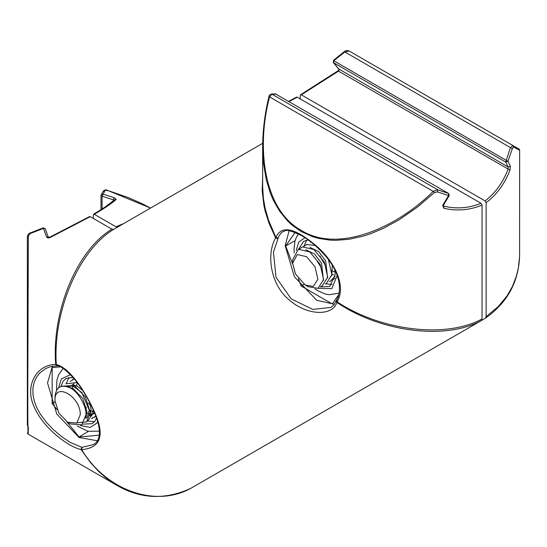 <?xml version="1.0" encoding="UTF-8"?>
<svg xmlns="http://www.w3.org/2000/svg" width="547" height="547" viewBox="0 0 547 547"><rect width="100%" height="100%" fill="white"/><g stroke="black" fill="none" stroke-linecap="round" stroke-linejoin="round"><path stroke-width="0.82" d="M268.898 97.086L269.562 96.915L268.898 97.086L267.312 104.156L264.727 118.74L262.731 141.229L262.929 156.292L263.551 163.813L266.362 180.189L270.519 193.645L273.226 199.997L279.51 211.053L287.483 220.844L292.05 225.09L301.206 231.538L312.795 236.742L318.45 238.355L329.827 240.106L336.138 240.318L349.314 239.244L363.242 236.126L369.984 233.938L383.194 228.455L398.975 219.887L417.368 207.142L434.359 192.606L437.518 191.881L448.581 195.566L448.513 193.467L437.689 189.782L433.183 191.382C397.286 227.306 338.572 253.61 301.506 230.519C262.656 209.453 256.509 145.639 269.562 96.915L271.996 94.118L276.597 94.214M449.244 195.539L443.412 205.262L442.708 205.282L448.581 195.566L449.244 195.539L448.711 193.535L275.469 93.899L448.711 193.535M289.336 229.993L285.172 245.671L294.409 276.761L316.713 300.303L334.436 304.241M330.914 307.428L312.775 309.424L291.148 298.833L276.016 277.274L273.438 252.215L278.676 236.653L280.843 233.2L282.943 231.552C285.951 231.86 282.922 226.711 301.527 235.613C310.306 240.571 318.922 248.112 327.373 258.232C342.743 277.192 340.603 294.642 336.412 300.344L333.923 304.891L330.956 307.407M45.23 228.701L48.259 237.172L49.88 237.138L89.523 216.591L90.255 216.667L49.545 237.815L47.883 237.945L46.673 237.2L43.486 228.297L45.23 228.701L43.288 227.853L30.297 232.926C28.861 233.145 27.876 234.424 27.35 236.762L27.35 425.689L27.35 236.762L28.341 235.976L27.774 389.402C27.774 435.091 28.068 441.955 28.341 427.029M28.341 235.976L30.345 233.487L43.5 228.386M98.61 440.964L79.055 437.518L56.751 413.976L47.514 382.886L52.437 366.196M45.435 368.678L39.719 373.047L36.328 377.512L34.119 382.394L32.916 388.117L32.95 394.503L34.304 401.19L36.806 407.734L40.225 413.949L46.659 422.605L53.456 429.696L62.44 437.21L70.577 442.585L82.009 447.343L93.257 444.643C98.282 442.099 100.204 436.492 99.028 427.843C97.824 416.575 86.344 393.478 74.406 379.03C66.043 369.957 60.3 365.56 57.189 365.847L50.433 366.654L45.497 368.644M349.54 396.684L481.278 320.624L482.037 318.956L482.037 205.084L480.998 203.279C469.141 208.181 456.745 209.145 443.788 206.185L443.398 206.021M90.255 216.667L111.889 229.159L113.714 229.337C78.706 250.423 52.765 311.544 56.307 364.576C69.503 367.495 85.578 391.597 94.802 412.65C104.976 435.631 100.607 447.966 81.688 449.648C106.125 490.44 155.327 507.931 190.698 488.396L346.955 398.182M262.683 143.328L113.714 229.337M289.281 101.489L297.212 97.175L296.488 97.099L288.857 101.243M297.212 97.175L480.998 203.279M60.238 366.893L52.143 367.618L52.143 403.501L57.079 409.641M66.878 421.833L79.055 436.985L99.185 435.186M262.649 178.001L262.177 190.794L263.9 205.46L265.268 211.491L269.015 223.272L275.654 237.931C266.109 253.979 270.368 284.905 289.548 300.207C307.872 316.173 333.226 315.975 336.808 302.354C380.391 332.084 445.6 340.337 481.278 320.624M190.623 488.437C165.379 499.985 140.948 499.049 117.338 485.627L105.359 477.36L98.713 471.452L90.399 462.441L81.086 449.586C67.828 446.714 42.673 427.487 34.099 406.708C24.246 385.601 36.799 364.288 55.705 364.514C51.507 311.414 76.895 250.246 111.889 229.159M79.055 436.985L88.34 431.405M52.143 403.501L55.049 401.847M46.474 236.803L48.293 237.439M82.009 447.343L81.688 449.648L81.086 449.586L81.66 447.309M57.073 365.683L55.705 364.514L56.307 364.576L57.161 365.84M338.566 294.942L332.255 303.934L301.178 285.992L298.327 278.642M292.672 264.064L285.637 245.945L295.127 232.441M482.037 318.956C446.352 338.675 380.917 330.928 337.061 301.8C347.085 285.479 333.417 259.62 314.771 244.659C294.218 227.648 281.261 225.227 275.9 237.384L268.55 220.263L265.11 208.195L263.401 198.493L262.656 186.773L262.649 146.671M442.708 205.282L443.836 208.298C457.148 211.251 469.88 210.178 482.037 205.084M301.178 285.992L304.064 284.296M285.637 245.945L295.113 240.687M271.565 93.975L437.689 189.782L437.518 191.881M275.469 93.899L271.599 93.981C269.623 94.679 268.714 95.684 268.871 97.004L268.871 97.004C264.857 113.523 262.786 129.967 262.649 146.329M434.359 192.606L433.183 191.382L269.562 96.915M443.836 208.298L443.788 206.185L443.241 205.87M336.337 300.59L336.118 301.349L336.808 302.354L337.061 301.8L336.72 300.05L336.398 300.365M278.149 238.048L275.9 237.384L275.654 237.931L277.814 238.786M96.108 415.905L91.616 418.722M70.071 381.409L74.371 378.989M65.934 383.796L77.154 382.51M94.2 412.041L87.479 421.115M61.797 386.189L74.242 385.512L85.318 396.828L90.146 412.137L86.652 421.915L77.059 422.742M54.994 397.546C55.739 387.146 60.779 383.932 70.105 387.898C77.756 391.29 86.508 405.936 86.009 414.53L81.749 424.869L70.501 423.952L67.637 422.291L58.789 413.019L54.994 400.773L54.987 397.081M54.994 400.773C53.879 381.327 80.553 395.932 80.279 414.612L76.806 423.043L67.637 422.291M93.305 218.431L93.305 214.909L93.612 214.233L94.344 214.308C104.833 208.092 112.128 203.128 116.231 199.416L114.179 197.713L102.829 194.035L101.352 194.417M101.004 195.361L101.004 209.699M101.339 194.438L103.349 191.122C104.908 189.761 106.234 189.481 107.321 190.274L150.534 208.072L142.063 203.675L128.224 197.556L107.383 190.342L105.174 190.281L102.091 196.175L113.393 199.86L113.393 200.954M326.525 409.976L485.367 318.265L486.126 316.597L498.146 306.71L507.192 295.688L512.45 286.416L516.382 276.167L518.358 267.907L519.588 256.475L519.65 150.281L513.401 146.972L512.348 148.681L507.924 161.31L505.695 162.076L510.31 147.861L512.737 145.447L518.905 149.01L512.717 145.44M338.894 69.066L508.163 166.992L510.419 166.185L507.924 161.31L333.793 60.779L333.424 62.611L339.236 69.462L338.511 71.137L301.308 94.816L485.086 200.92C495.391 193.029 503.062 182.404 508.101 169.05L508.163 166.992L505.695 162.076L333.424 62.611L333.431 60.334L344.323 51.616C345.232 50.488 346.832 50.276 349.123 50.987L512.737 145.447C523.841 152.087 517.182 147.41 519.65 150.281M333.718 60.731L344.61 52.197L349.123 50.987L513.777 146.049M329.109 408.486L194.787 486.037M485.367 318.265L485.442 318.217C508.067 302.135 519.465 280.508 519.65 253.343M486.126 316.597L486.126 202.718L485.086 200.92M301.308 94.816L300.57 94.74L300.269 95.417L300.269 98.939M94.344 214.308L115.978 226.793L117.803 226.978M510.419 166.185L509.961 170.124C504.696 183.799 496.751 194.664 486.126 202.718M338.463 71.11L509.961 170.124M344.788 51.938L512.348 148.681M513.401 146.972L512.737 145.447M123.978 223.408L115.978 226.793M116.231 199.416L114.843 199.669M114.179 197.713L113.393 199.86M105.174 190.281L103.267 191.539M107.383 190.342L106.904 190.828L107.383 190.342M335.12 276.269L330.395 281.192L329.273 281.514M328.412 259.579L331.872 274.731L326.258 283.578L325.137 283.9M303.592 246.581L306.607 244.516L315.065 245.418M299.455 248.974L302.47 246.902L313.834 249.5L324.296 262.013L327.735 277.124L322.121 285.965L321 286.286M292.645 263.175L292.645 259.866L298.334 249.288L309.698 251.887L320.159 264.406L323.598 279.51L317.985 288.358L308.159 286.737L305.294 285.083L295.51 274.081L292.645 263.175L297.281 254.553L306.546 256.673L315.079 266.874L317.875 279.189L313.301 286.402L305.294 285.083M310.368 242.273L310.846 241.945M334.867 278.3L332.255 280.18M325.629 283.784L332.166 284.481M306.607 240.201L303.941 246.218M308.317 240.044L303.66 241.268L298.614 249.193M320.392 286.901L329.773 286.498L335.181 274.546L334.73 269.589M72.71 379.488L74.105 378.668M96.005 416.602L92.19 418.004M87.971 420.999L94.508 421.696M68.949 377.416L66.283 383.433M73.086 377.471L66.002 378.483L63.062 381.204L60.963 386.408M82.734 424.116L92.115 423.713L95.048 420.992L96.532 418.086M90.611 405.361L88.286 403.023M86.474 407.754L84.149 405.409L86.467 407.72M90.549 415.59L89.913 415.597M89.619 401.819L91.082 409.32L89.961 415.296M72.218 384.555L77.257 386.175L82.631 390.401M68.081 386.948L73.12 388.561L82.747 398.401L86.946 411.706L85.824 417.682M94.501 411.946L94.098 412.903M76.354 382.168L77.387 382.305M101.051 195.156L102.091 196.175L102.091 209.009M309.875 247.347L318.627 251.593L325.691 260.885L327.619 278.081M305.739 249.733L314.491 253.979L321.554 263.271L323.482 280.467M314.012 244.953L314.607 245.022M332.296 265.247L331.755 275.688M318.101 288.31L331.776 288.659L337.225 275.346M304.911 237.699L298.703 242.157L296.248 250.471M80.443 425.525L90.228 427.412L96.819 423.193L97.687 421.758M70.481 374.633L61.291 379.003L58.591 387.686M117.311 485.613L28.082 434.092L27.35 432.827M443.412 205.262L443.371 206.007M94.098 411.795L93.106 411.576M92.983 411.549L90.029 410.291M76.635 385.854L76.977 383.809M77.004 383.693L77.312 382.729M94.686 413.197L92.443 414.182L90.392 414.243M88.853 413.935L85.893 412.677M72.498 388.24L72.84 386.203M72.867 386.079L74.023 383.481M67.363 386.681L69.216 385.956L73.455 386.394L81.893 392.602L89.236 410.147L87.253 417.183L85.694 418.434M93.277 409.929L91.39 414.79L89.831 416.041M69.086 387.385L69.886 385.867M300.563 94.747L338.183 70.686L339.024 69.305L333.198 62.44M93.599 214.239L104.6 207.375L114.829 199.682M325.219 264.933L321.39 259.018L320.057 255.996M334.778 271.941L331.824 270.69M333.595 274.662L332.186 274.635M321.082 267.326L317.253 261.404M298.416 233.938L296.214 237.699L294.915 241.384L293.992 249.261L294.211 252.94M314.942 288.85L318.08 290.908L325.185 293.978L329.082 294.724L338.983 293.165M63.172 368.493L58.755 374.49L56.909 380.117L56.553 390.155M77.284 426.065L87.917 431.296L99.356 431.159"/></g></svg>
